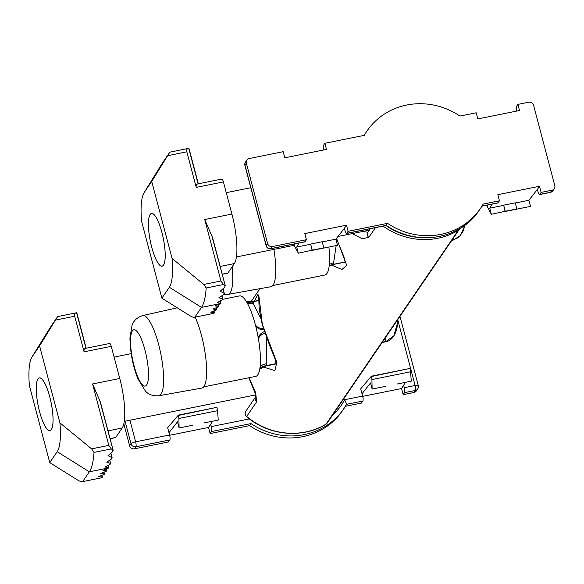 <?xml version="1.0" encoding="UTF-8"?>
<svg xmlns="http://www.w3.org/2000/svg" width="584" height="584" viewBox="0 0 584 584"><rect width="100%" height="100%" fill="white"/><g stroke="black" fill="none" stroke-linecap="round" stroke-linejoin="round"><path stroke-width="0.88" d="M362.211 231.593L367.957 232.191A4.066 3.825 -145.7 0 0 368.811 237.381L362.182 238.746L352.145 233.622M253.113 303.293L257.931 294.445L259.004 296.621L262.326 324.339L276.838 362.365L274.911 370.614L262.946 366.898M336.537 238.308L346.765 265.443L341.947 269.472L331.31 264.983M249.039 377.731L255.639 392.543L256.653 401.807L246.55 416.655C268.523 435.657 302.344 438.927 325.945 424.218A4.066 1.248 59 0 1 325.77 424.276M275.276 364.087L276.363 363.912M342.436 262.647L345.502 262.552M256.653 401.807A4.066 3.825 -145.7 0 1 255.763 396.66L245.813 411.253A4.066 3.825 34.3 0 0 246.667 416.443A68.27 64.32 34.3 0 0 326.076 424.094A4.066 1.248 59 0 1 325.945 424.218A4.066 4.066 0 0 0 327.208 423.028A4.066 3.825 34.3 0 1 326.076 424.094L458.206 230.388A68.27 64.32 -145.7 0 1 383.126 226.103M458.309 229.49A4.066 1.248 59 0 1 458.206 230.388A4.066 3.825 34.3 0 0 459.338 229.322L327.208 423.028M203.663 386.871L255.719 376.381A41.048 10.132 -101.4 0 0 258.157 374.249A41.048 10.132 -101.4 0 0 258.508 373.541A41.048 10.132 -101.4 0 0 259.004 342.494A41.048 10.132 -101.4 0 0 258.697 340.472A41.048 10.132 -101.4 0 0 258.121 337.129A41.048 10.132 -101.4 0 0 255.792 326.398A41.048 10.132 -101.4 0 0 254.909 323.069A41.048 10.132 -101.4 0 0 254.368 321.163A41.048 10.132 -101.4 0 0 241.725 296.365A41.048 10.132 -101.4 0 0 241.156 296.095A41.048 10.132 -101.4 0 0 239.498 295.913L222.869 299.263M158.877 395.748A40.895 10.096 -101.4 0 0 160.753 353.648A40.895 10.096 -101.4 0 0 142.722 315.572C134.254 318.265 132.553 324.04 132.115 325.003L129.947 337.822C130.232 352.553 132.875 366.212 137.89 378.775L145.445 391.149C146.234 391.886 150.052 396.536 158.877 395.748L201.779 388.083A41.858 10.337 -101.4 0 0 206.145 361.408A41.858 10.337 -101.4 0 0 195.187 317.229M246.645 302.001A12.191 8.672 148.7 0 0 252.332 301.884L260.785 318.338M260.121 366.613A12.191 7.826 -179.1 0 1 266.282 363.737L266.195 365.635A12.191 7.643 -175.2 0 0 259.895 368.322M397.288 320.28L397.237 323.886L393.813 335.909L385.929 341.509L382.316 342.239M258.478 339.151A12.191 7.826 -179.1 0 1 264.851 333.201M258.376 338.559A12.191 7.979 176.9 0 1 264.326 331.617M255.5 325.259A12.191 9.008 157.4 0 0 263.778 329.887M255.412 324.93A12.191 8.855 153 0 0 263.34 328.464M247.382 303.293A12.191 8.855 153 0 0 253.157 303.381M272.801 285.518L324.857 275.027A41.048 10.132 -101.4 0 0 325.215 274.925A41.048 10.132 -101.4 0 0 325.689 274.699A41.048 10.132 -101.4 0 0 329.23 250.572A41.048 10.132 -101.4 0 0 329.062 248.682A41.048 10.132 -101.4 0 0 328.894 247.025M223.781 294.497L228.016 294.387L270.918 286.722A41.858 10.337 -101.4 0 0 273.889 249.39M329.325 264.559A12.191 9.731 -171.7 0 1 333.61 262.858L333.333 264.333A12.191 9.548 -166.9 0 0 329.193 265.808M464.966 225.154L460.499 235.505L453.075 240.207L451.731 240.477M335.975 239.024A12.191 9.731 -171.7 0 1 336.552 238.871M36.296 390.784A26.901 6.643 78.6 0 1 37.865 379.082A26.901 6.643 78.6 0 1 51.173 402.931A26.901 6.643 78.6 0 1 48.144 430.079A26.901 6.643 78.6 0 1 36.296 390.784M148.453 226.366A26.901 6.643 78.6 0 1 150.022 214.656A26.901 6.643 78.6 0 1 163.33 238.513A26.901 6.643 78.6 0 1 160.293 265.654A26.901 6.643 78.6 0 1 148.453 226.366M213.35 313.455L213.802 313.265A1.628 0.372 165.2 0 0 214.496 312.754A1.628 0.372 165.2 0 0 214.233 312.63L210.78 312.243L215.956 310.111A1.628 0.372 165.2 0 0 216.649 309.6A1.628 0.372 165.2 0 0 216.387 309.476L212.934 309.089L218.102 306.958A1.628 0.372 165.2 0 0 218.803 306.447A1.628 0.372 165.2 0 0 218.54 306.323L215.08 305.936L220.256 303.804A1.628 0.372 165.2 0 0 220.832 303.498L217.175 302.563L222.227 299.972L222.57 299.001L218.891 297.76L223.767 294.504L224.022 293.19L220.153 291.241L224.825 287.233L224.979 285.518L223.446 284.51L206.167 287.992A77.212 19.068 78.6 0 1 201.502 307.388L194.822 317.185L213.35 313.455L194.822 317.185C194.049 317.674 192.165 317.032 189.179 315.265L161.899 298.19L141.554 221.19A50.392 12.447 -101.4 0 1 144.08 192.676L162.783 162.454A77.212 19.068 78.6 0 1 163.089 161.987L169.769 152.19L151.731 181.449L172.076 258.457L203.765 284.444L220.964 280.977L204.728 219.533L212.539 237.564L225.336 285.992M221.635 179.215A4.066 1 78.6 0 1 221.847 179.054A4.066 1 78.6 0 1 223.417 181.916L196.239 187.391C195.83 185.208 196.458 184.048 198.129 183.902M198.115 183.843L188.727 148.314L169.769 152.19M198.334 183.799L188.99 148.431A1.628 0.372 -14.8 0 0 188.873 148.336L188.727 148.314C187.055 148.46 186.427 149.628 186.836 151.803L167.688 155.665M196.239 187.391L186.836 151.803M220.964 280.977L223.446 284.51M223.417 181.916L231.906 214.058A40.639 10.037 78.6 0 1 234.337 263.581L227.884 273.042A4.066 1 78.6 0 1 227.68 273.202L222.241 274.298M161.899 298.19L169.353 287.27L201.502 307.388L220.832 303.498L220.139 301.081M221.942 295.76L222.862 299.242L221.752 295.891M223.081 288.773L224.344 293.54L222.898 288.934M225.329 285.999L211.904 236.031M150.146 214.569A26.82 6.621 78.6 0 1 151.519 213.525A26.82 6.621 78.6 0 1 163.308 238.513A26.82 6.621 78.6 0 1 162.118 266.114A26.82 6.621 78.6 0 1 150.993 244.221A26.82 6.621 78.6 0 1 150.146 214.569M151.731 181.449L144.285 192.377A50.392 12.447 -101.4 0 0 144.08 192.676M169.353 287.27A50.392 12.447 -101.4 0 0 172.076 258.457M206.167 287.992L203.765 284.444M101.193 477.873L101.645 477.69A1.628 0.372 165.2 0 0 102.339 477.179A1.628 0.372 165.2 0 0 102.083 477.055L98.623 476.661L103.799 474.536A1.628 0.372 165.2 0 0 104.492 474.026A1.628 0.372 165.2 0 0 104.229 473.901L100.777 473.514L105.945 471.383A1.628 0.372 165.2 0 0 106.646 470.872A1.628 0.372 165.2 0 0 106.383 470.748L102.93 470.361L108.098 468.229A1.628 0.372 165.2 0 0 108.675 467.915L105.018 466.981L110.069 464.397L110.412 463.426L106.733 462.185L111.61 458.929L111.865 457.615L107.996 455.659L112.668 451.658L112.822 449.943L111.296 448.928L94.009 452.41A77.212 19.068 78.6 0 1 89.352 471.814L82.665 481.61L101.193 477.873L82.665 481.61C81.891 482.092 80.015 481.457 77.022 479.69L49.75 462.616L29.397 385.608A50.392 12.447 -101.4 0 1 31.923 357.101L50.625 326.879A77.212 19.068 78.6 0 1 50.932 326.405L57.612 316.608L39.573 345.874L59.926 422.882L91.608 448.87L108.806 445.402L92.579 383.958L100.382 401.989L113.179 450.417L99.747 400.456M109.478 343.64A4.066 1 78.6 0 1 109.69 343.48A4.066 1 78.6 0 1 111.259 346.341L84.081 351.816C83.673 349.633 84.3 348.473 85.972 348.319M85.957 348.261L76.57 312.739L57.612 316.608M86.176 348.217L76.832 312.849A1.628 0.372 -14.8 0 0 76.716 312.761L76.57 312.739C74.898 312.885 74.27 314.046 74.679 316.229L55.531 320.09M84.081 351.816L74.679 316.229M108.806 445.402L111.296 448.928M111.259 346.341L119.757 378.483A40.639 10.037 78.6 0 1 122.18 428.006L115.727 437.467A4.066 1 78.6 0 1 115.522 437.62L110.084 438.715M49.75 462.616L57.195 451.695L89.352 471.814L108.675 467.915L107.982 465.499M109.792 460.185L110.704 463.659L109.595 460.316M110.931 453.199L112.186 457.966L110.741 453.359M37.989 378.987A26.82 6.621 78.6 0 1 39.362 377.95A26.82 6.621 78.6 0 1 51.151 402.938A26.82 6.621 78.6 0 1 49.961 430.539A26.82 6.621 78.6 0 1 38.836 408.647A26.82 6.621 78.6 0 1 37.989 378.987M39.573 345.874L32.127 356.795A50.392 12.447 -101.4 0 0 31.923 357.101M57.195 451.695A50.392 12.447 -101.4 0 0 59.926 422.882M94.009 452.41L91.608 448.87M324.865 143.292L326.485 149.409L284.795 157.811L283.174 151.694L249.2 158.534A4.066 3.825 34.3 0 0 246.353 163.14L267.582 243.499A4.066 3.825 34.3 0 0 272.458 246.543L306.425 239.696L304.812 233.578L346.502 225.176L348.122 231.293L387.557 223.351A68.678 64.7 34.3 0 0 480.479 208.415A68.678 64.7 34.3 0 0 483.172 204.079L499.451 200.801L497.831 194.676L539.521 186.274L541.142 192.399L551.953 190.216A4.066 3.825 34.3 0 0 554.8 185.617L533.572 105.259A4.066 3.825 34.3 0 0 528.695 102.215L517.891 104.39L519.505 110.515L477.814 118.917L476.194 112.792L459.922 116.07A68.678 64.7 34.3 0 0 367 131.006A68.678 64.7 34.3 0 0 364.306 135.342L324.865 143.292L323.485 145.314A4.066 1 -101.4 0 0 323.653 149.978M503.671 205.159L505.284 211.277L516.869 208.948L515.249 202.823L503.671 205.159L505.131 211.503L530.506 206.393L528.885 200.268L515.3 203.006M528.885 200.268L537.375 189.428L537.981 191.727A4.066 1 -101.4 0 0 539.55 194.582A4.066 1 -101.4 0 0 539.762 194.428L550.566 192.246L551.953 190.216M539.521 186.274L537.375 189.428M492.035 204.159L489.728 208.159L503.517 205.386M505.284 211.277L491.341 214.284L489.728 208.159M310.644 244.054L312.265 250.178L323.843 247.842L322.229 241.725L310.644 244.054L312.111 250.405L337.479 245.295L335.866 239.17L322.28 241.907M335.866 239.17L344.348 228.329L344.962 230.622A4.066 1 -101.4 0 0 346.531 233.483A4.066 1 -101.4 0 0 346.735 233.323L386.177 225.373A68.678 64.7 34.3 0 0 479.092 210.437C460.309 239.623 415.713 246.755 385.958 225.512L387.557 223.351M346.502 225.176L344.348 228.329M299.015 243.061L296.708 247.061L310.491 244.28M312.265 250.178L298.322 253.186L296.708 247.061M306.425 239.696L305.045 241.725A4.066 1 78.6 0 1 304.833 241.886L270.866 248.733A4.066 1 -101.4 0 0 271.071 248.572L305.045 241.725M348.122 231.293L346.735 233.323M499.451 200.801L498.064 202.831A4.066 1 78.6 0 1 497.86 202.984L481.917 206.196M541.142 192.399L539.762 194.428M517.891 104.39L516.504 106.419A4.066 1 -101.4 0 0 516.679 111.084M491.341 214.284L487.304 206.699L487.961 204.977M298.322 253.186L294.285 245.601L294.942 243.878M385.907 386.287L372.118 389.068L370.504 382.943L362.014 393.784L362.62 396.083A4.066 1 78.6 0 1 362.861 401.033L346.589 404.318A68.678 64.7 -145.7 0 1 343.888 408.647A68.678 64.7 -145.7 0 1 250.974 423.582L211.532 431.532A4.066 1 -101.4 0 0 211.291 426.583L210.685 424.283L212.437 421.246M413.983 392.484L415.363 390.455A4.066 3.825 34.3 0 0 417.713 388.915L416.326 390.944A4.066 3.825 -145.7 0 1 413.983 392.484L403.172 394.66L401.558 388.535L362.693 396.368M401.558 388.535L405.457 382.352M397.492 383.958L411.282 381.177L410.559 371.782L371.913 379.571L371.461 376.527L409.946 368.438L371.38 376.206L360.7 388.813L362.014 393.784M192.683 425.232L179.098 427.97L177.485 421.845L168.995 432.686L169.601 434.985A4.066 1 78.6 0 1 169.842 439.934L135.868 446.782L134.488 448.811A4.066 3.825 -145.7 0 1 129.619 445.76L123.815 423.816M332.34 415.501A64.612 60.875 34.3 0 0 344.633 399.711L346.611 404.281L342.509 410.676A68.678 64.7 -145.7 0 1 249.594 425.612L210.152 433.562L208.532 427.437L169.674 435.27M208.532 427.437L210.685 424.283M204.466 422.852L218.255 420.079L217.54 410.683L178.894 418.472L178.441 415.428L216.927 407.333L178.361 415.107L167.681 427.714L168.995 432.686M403.172 394.66L404.559 392.63A4.066 1 -101.4 0 0 404.31 387.681L403.705 385.382M134.488 448.811L168.462 441.964L169.842 439.934M345.414 406.303L361.481 403.062L362.861 401.033M249.594 425.612L250.974 423.582M210.152 433.562L211.532 431.532M179.098 427.97L178.894 418.472M372.118 389.068L371.913 379.571M410.026 368.752L410.559 371.782M217.007 407.654L217.54 410.683M375.446 227.651L368.811 237.381M130.553 340.348A28.704 7.088 -101.4 0 0 143.693 385.783A28.704 7.088 -101.4 0 0 144.306 347.655A28.704 7.088 -101.4 0 0 130.553 340.348M258.851 300.57L252.332 301.884M266.691 338.333L266.282 363.737M276.181 363.628L266.195 365.635M385.666 341.633L386.002 336.829M397.237 323.886C397.74 326.85 395.251 339.939 385.834 341.808L382.097 342.56M228.016 294.387A40.895 10.096 -101.4 0 0 232.125 266.822M336.975 239.944L336.654 242.148M336.15 245.557L333.61 262.858M345.305 261.924L333.333 264.333M452.848 240.25L453.388 238.038M464.842 225.796L462.9 231.76L458.82 237.352L451.614 240.644M214.233 312.63L213.802 310.995M216.387 309.476L215.956 307.841M218.54 306.323L218.109 304.695M231.906 214.058L204.728 219.533M222.212 274.188L227.884 273.042M234.337 263.581L220.168 266.443M163.089 161.987L144.285 192.377M102.083 477.055L101.645 475.42M104.229 473.901L103.799 472.266M106.383 470.748L105.952 469.113M119.757 378.483L92.579 383.958M110.055 438.606L115.727 437.467M122.18 428.006L108.011 430.861M50.932 326.405L32.127 356.795M246.353 163.14L244.973 165.17L266.202 245.521L267.582 243.499M272.458 246.543L271.071 248.572A4.066 3.825 34.3 0 1 266.202 245.521A4.066 0.92 165.2 0 0 266.136 245.784A4.066 4.066 0 0 0 270.866 248.733M481.997 206.064L498.064 202.831M365.62 133.035A68.678 64.7 34.3 0 0 364.095 135.386L367 131.006M550.566 192.246A4.066 1 78.6 0 1 550.362 192.406A4.066 4.066 0 0 0 552.917 190.713A4.066 3.825 34.3 0 1 550.566 192.246M244.9 165.433A4.066 0.92 165.2 0 1 244.973 165.17A4.066 3.825 -145.7 0 1 245.477 162.104A4.066 4.066 0 0 0 244.9 165.433L266.136 245.784M211.291 426.583L249.375 418.903M344.633 399.711L362.62 396.083M404.31 387.681L415.122 385.506L397.726 319.645M129.918 420.224L135.627 441.825L169.601 434.985M129.619 445.76L130.998 443.731L125.049 421.21M417.713 388.915A4.066 4.066 0 0 0 418.283 385.593A4.066 0.92 -14.8 0 0 415.122 385.506A4.066 1 78.6 0 1 415.363 390.455L404.559 392.63M135.868 446.782A4.066 1 -101.4 0 0 135.627 441.825A4.066 0.92 -14.8 0 0 130.998 443.731A4.066 3.825 34.3 0 0 135.868 446.782M259.938 288.686L250.894 301.95M248.806 377.775L255.391 393.726L255.799 396.609M370.344 228.68L367.957 232.191M245.813 411.253A4.066 4.066 0 0 0 246.55 416.655M459.338 229.322A4.066 4.066 0 0 0 459.696 228.687M258.997 297.417L258.763 296.745C258.843 298.614 258.865 307.053 259.581 311.089L262.252 324.602L270.261 347.188L274.787 358.101L276.123 364.175M345.261 262.822L343.925 256.748L336.406 238.476M142.722 315.572L177.266 307.804M258.843 300.366L251.565 301.833L246.441 301.658M276.166 363.905L265.508 366.058L259.763 369.132M345.312 262.07L332.705 264.61L329.172 265.99M124.268 421.363L255.661 394.886M114.099 357.087L131.174 353.641M236.425 256.945L294.205 245.302M337.968 236.476L369.336 230.154M226.256 192.662L250.792 187.719M221.847 179.054L197.626 183.938M214.496 312.754L214.014 310.914M216.649 309.6L216.16 307.761M218.803 306.447L218.314 304.607M220.949 303.293L220.336 300.972M109.69 343.48L85.468 348.363M102.339 477.179L101.857 475.332M104.492 474.026L104.003 472.179M106.646 470.872L106.157 469.025M108.792 467.711L108.179 465.397M480.479 208.415L479.092 210.437M539.55 194.582L550.362 192.406M554.296 188.683L552.917 190.713M246.857 160.074L245.477 162.104M346.531 233.483L386.017 225.526M399.982 316.331L418.283 385.593"/></g></svg>
